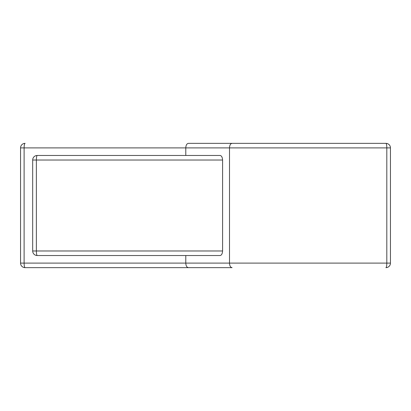 <?xml version="1.0" encoding="UTF-8"?>
<svg xmlns="http://www.w3.org/2000/svg" width="411" height="411" viewBox="0 0 411 411"><rect width="100%" height="100%" fill="white"/><g stroke="black" fill="none" stroke-linecap="round" stroke-linejoin="round"><path stroke-width="0.62" d="M232.092 267.653L25.097 267.653L232.092 267.653C230.509 267.412 229.651 265.896 229.508 263.107L185.793 263.107C185.921 265.881 186.81 267.397 188.454 267.653M188.454 143.347L385.903 143.347A4.547 4.547 0 0 1 390.45 147.893L390.45 263.107A4.547 4.547 0 0 1 385.903 267.653A4.547 0.904 -90 0 0 386.808 263.107L229.508 263.107L229.508 147.893C229.651 145.104 230.509 143.588 232.092 143.347L188.454 143.347C186.81 143.603 185.926 145.119 185.793 147.893L386.808 147.893A4.547 0.904 -90 0 0 385.903 143.347L232.092 143.347M185.793 255.529L185.793 263.107L24.11 263.107A4.547 0.992 90 0 0 25.097 267.653A4.547 4.547 0 0 1 20.55 263.107L20.55 147.893A4.547 4.547 0 0 1 25.097 143.347A4.547 0.992 90 0 0 24.11 147.893L24.11 263.107L20.55 263.107A4.547 4.547 0 0 0 25.097 267.653M222.592 160.023L32.68 160.023A4.547 4.547 0 0 1 37.226 155.471A4.547 0.858 90 0 0 36.368 160.023L36.368 250.977A4.547 0.858 90 0 0 37.226 255.529L219.993 255.529C221.493 255.39 222.361 253.875 222.592 250.977L222.592 160.023C222.361 157.125 221.498 155.61 219.993 155.471L185.793 155.471L185.793 147.893L20.55 147.893A4.547 4.547 0 0 1 25.097 143.347M222.592 250.977L32.68 250.977A4.547 4.547 0 0 0 37.226 255.529A4.547 4.547 0 0 1 32.68 250.977L32.68 160.023A4.547 4.547 0 0 1 37.226 155.471L219.993 155.471M385.903 143.347A4.547 4.547 0 0 1 390.45 147.893L386.808 147.893L386.808 263.107L390.45 263.107A4.547 4.547 0 0 1 385.903 267.653"/></g></svg>
